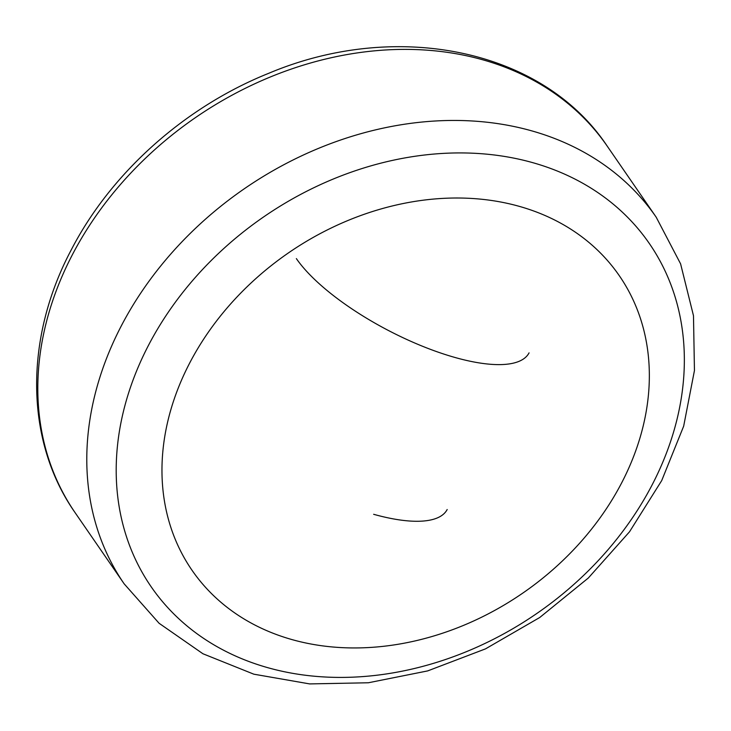 <?xml version="1.0" encoding="UTF-8"?>
<svg xmlns="http://www.w3.org/2000/svg" width="731" height="731" viewBox="0 0 731 731"><rect width="100%" height="100%" fill="white"/><g stroke="black" fill="none" stroke-linecap="round" stroke-linejoin="round"><path stroke-width="1.1" d="M292.354 639.689A259.496 206.544 -34.6 0 1 189.886 362.631A259.496 206.544 -34.6 0 1 518.946 206.261A259.496 206.544 -34.6 0 1 621.423 483.328A259.496 206.544 -34.6 0 1 292.354 639.689M268.204 667.796A302.497 240.764 -34.6 0 1 148.749 344.822A302.497 240.764 -34.6 0 1 532.342 162.547A302.497 240.764 -34.6 0 1 651.796 485.521A302.497 240.764 -34.6 0 1 268.204 667.796M656.2 217.198L680.598 263.854L693.481 315.701L694.45 370.526L683.668 426.173L661.71 480.578L629.51 531.803L588.327 578.011L539.716 617.512L485.503 648.872L427.662 670.912L368.333 682.772L309.67 683.914L253.831 674.183L202.944 653.761L159.084 623.269L124.169 583.859A323.075 257.138 -34.6 0 1 121.556 325.396A323.075 257.138 -34.6 0 1 531.236 130.721A323.075 257.138 -34.6 0 1 656.2 217.198L607.223 146.136A323.075 257.138 -34.6 0 0 482.259 59.659A323.075 257.138 -34.6 0 0 72.579 254.333A323.075 257.138 -34.6 0 0 75.192 512.797C24.772 441.04 24.114 338.352 71.437 249.527C111.213 172.662 184.87 106.945 268.569 73.365C396.421 19.371 542.886 49.151 607.223 146.136M296.357 258.591A135.482 45.331 27.6 0 0 455.55 357.633A135.482 45.331 27.6 0 0 529.07 352.863M447.171 509.525A135.482 45.331 -152.4 0 1 373.651 514.295M124.169 583.859L75.192 512.797"/></g></svg>
